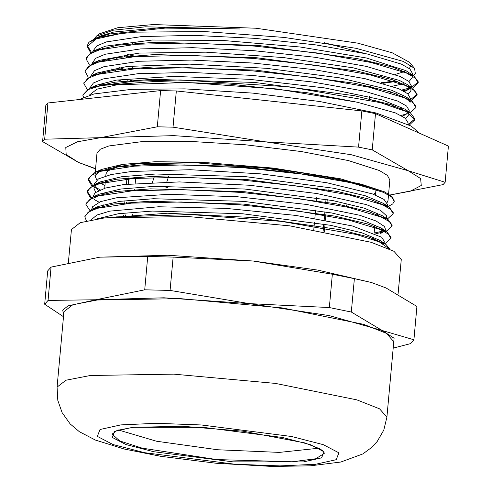<?xml version="1.0" encoding="UTF-8"?>
<svg xmlns="http://www.w3.org/2000/svg" width="491" height="491" viewBox="0 0 491 491"><rect width="100%" height="100%" fill="white"/><g stroke="black" fill="none" stroke-linecap="round" stroke-linejoin="round"><path stroke-width="0.74" d="M393.193 348.119L410.513 343.614L413.895 339.797L382.194 330.517L351.329 312.012L354.361 278.673L371.429 282.534L386.067 287.953L416.933 306.458L413.895 339.797M173.127 257.088L253.166 261.04L167.91 255.246L99.833 257.167L147.742 256.449L173.127 257.088L170.095 290.426L144.71 289.788L95.96 299.725L48.044 300.449L51.082 267.11L99.833 257.167M147.742 256.449L144.71 289.788M371.429 282.534L317.837 270.124L253.166 261.04L332.358 274.217L354.361 278.673M332.358 274.217L329.326 307.556L249.293 303.604L170.095 290.426M351.329 312.012L329.326 307.556M48.044 300.449L44.663 304.26L47.701 270.922L51.082 267.11M44.663 304.26L63.486 316.664M63.634 315.044L62.738 310.146L67.991 305.862L95.96 299.725L163.926 297.798L249.293 303.604L329.185 315.578L382.194 330.517L394.089 338.225L393.469 345.063M57.073 387.117L63.94 311.632L72.834 304.721L97.224 299.983L180.584 298.626L282.319 307.931L363.708 324.355L386.429 333.328L393.782 341.65L386.908 417.135L383.766 430.147L377.217 441.477L371.681 447.448L362.861 453.917L340.822 462.062L310.238 465.861L271.996 466.45L216.212 463.258L160.809 456.305L124.223 449.013L95.377 440.071L79.352 431.681L70.164 423.899L62.124 412.649L57.797 400.392L57.073 387.117L65.96 380.206L90.35 375.468L173.716 374.111L275.451 383.416L356.84 399.84L379.561 408.813L386.908 417.135M318.782 448.222L279.361 452.389L217.66 449.725L156.488 441.206L118.466 429.987M68.402 262.599L71.41 229.561L80.303 222.644L104.687 217.912L188.053 216.556L289.788 225.854L371.178 242.284L393.899 251.257L401.251 259.579L398.109 294.054M95.598 168.646L78.591 162.447L66.144 154.567L65.776 147.503L77.51 141.746L100.557 137.683L44.663 139.199L42.57 141.568L45.866 105.344L47.958 102.981L160.594 90.559L176.337 90.958L361.879 110.911L375.523 113.679L448.43 146.054L445.134 182.278L408.254 170.776L420.578 178.515L421.29 185.469L410.341 191.189L388.455 195.295L443.042 184.641L445.134 182.278M324.048 42.68L364.426 53.372M376.769 62.799L376.505 63.75M369.312 62.087L366.973 60.565M135.467 43.325L134.921 44.343M133.785 56.121L127.181 54.268M108.671 47.639L107.216 46.958M97.083 38.605L96.985 38.095M91.258 52.095L87.312 45.51L88.951 42.275L95.469 38.273L109.432 33.989L165.142 28.134L239.903 28.969L145.446 26.845L113.36 30.215L96.402 36.156L99.09 33.965L117.693 27.772L153.26 24.55L256.02 28.202L357.749 43.159L392.156 52.752L409.334 62.197L414.6 68.378L403.381 61.461L356.036 48.314L284.136 37.426L204.422 31.522L135.584 32.173L120.381 33.603L100.655 36.991L88.945 42.269M410.807 65.266L409.426 68.593M405.02 71.416L395.132 74.466M381.722 76.676L379.015 76.995M317.591 187.93L317.499 188.918M316.701 197.707L316.376 201.267M315.578 210.05L314.823 218.286M314.449 222.398L313.798 229.561M324.373 231.427L325.024 224.252M325.398 220.14L326.147 211.903M326.951 203.071L327.27 199.561M328.074 190.723L328.166 189.735M123.511 216.439L123.634 215.095M124.665 203.734L124.947 200.684M125.794 191.386L125.88 190.398M126.445 184.223L127.003 178.049M128.746 177.889L128.188 184.027M127.623 190.232L127.531 191.22M126.5 202.58L126.408 203.569M125.377 214.929L125.248 216.347M132.226 216.065L132.38 214.377M133.411 203.016L133.503 202.028M134.534 190.668L134.626 189.679M135.203 183.364L135.749 177.337M323.127 231.193L323.778 224.025M324.152 219.907L324.901 211.676M325.705 202.851L326.024 199.328M326.828 190.496L326.92 189.514M383.496 205.238L384.514 204.686M387.16 202.488L387.982 200.518L389.854 179.939L387.43 175.422L379.469 170.567L348.371 160.588L301.296 151.529L245.414 144.765L189.225 141.328L141.291 141.739L108.904 145.944L100.201 149.282L96.997 153.284L94.959 175.686M362.364 185.494L320.562 175.674L266.269 167.683L208.067 162.773L155.162 161.723L200.279 162.196L273.438 168.082L340.441 178.81L384.606 191.852L392.057 196.639L394.316 201.095L392.751 203.937L388.651 206.251M83.513 97.335L82.819 94.978L87.809 89.681L101.465 85.483L155.561 81.451L230.181 84.151L307.544 92.817L357.399 102.22L276.697 88.957L186.979 82.463L117.005 84.814L96.899 89.178L89.196 95.254M381.102 82.721L396.034 80.868M413.287 75.522L415.312 73.632L414.594 68.384M126.574 57.33L124.235 56.594L126.61 57.324M96.402 36.156L94.425 38.746M102.208 48.1L103.466 48.762M102.214 218.2L167.468 213.247L257.296 217.746L339.876 229.684L368.894 237.049L385.951 244.401L389.879 249.17M84.918 216.181L91.737 209.362L113.967 203.998L149.319 201.23L243.389 204.066L335.224 216.169L367.998 224.068L387.012 232.022L391.02 237.405L390.922 237.957M383.072 243.106L382.336 243.333M86.029 203.906L86.048 203.427L92.952 196.971L115.262 191.631L150.614 188.875L244.641 191.729L336.39 203.833L369.115 211.719L388.148 219.667L392.125 225.056L392.045 225.51M384.189 230.77L374.234 233.029M99.072 202.2L94.069 199.493M91.43 197.689L87.165 191.079L94.02 184.653L116.263 179.295L151.645 176.533L245.752 179.381L337.569 191.496L370.331 199.395L389.302 207.349L393.266 212.713L393.181 213.18M385.312 218.421L384.576 218.648M100.207 189.845L95.18 187.145M92.547 185.352L88.306 178.736L95.137 172.298L115.968 167.155L148.736 164.338L236.834 166.265L326.613 176.913L361.321 184.211L384.606 191.852M97.04 218.894L118.521 213.708L152.474 211.044L242.701 213.751L330.652 225.326L361.99 232.869L380.138 240.467L385.951 244.401M382.458 242.376L383.6 244.009M93.094 209.755L98.163 206.539L119.516 201.378L153.438 198.708L243.634 201.39L331.64 212.947L363.021 220.49L381.2 228.088L384.723 231.66M375.277 239.258L373.633 239.676M98.55 207.981L97.144 207.006M94.254 197.394L96.561 195.602M92.952 196.971L99.372 194.148L120.804 189.01L154.72 186.353L244.886 189.053L332.8 200.604L364.132 208.141L382.342 215.733L388.148 219.667M384.674 217.654L385.834 219.311M376.419 226.91L374.676 227.345M99.673 195.639L98.666 194.952M95.665 192.337L93.83 188.035L97.635 183.278M94.02 184.653L100.446 181.836L121.811 176.674L155.764 174.01L245.997 176.699L333.978 188.274L365.353 195.817L383.489 203.415L389.302 207.349M385.822 205.33L386.988 206.981M377.536 214.567L375.891 214.978M104.914 185.647L99.79 182.609M96.776 180.001L94.972 175.686L101.563 169.475L122.345 164.417L155.162 161.723M116.177 216.887L190.717 214.549L281.435 221.361L356.454 234.514L379.347 241.928L389.412 248.955M86.428 220.882L84.82 216.764L88.214 212.198L97.322 208.325L131.189 203.176L181.265 201.973L239.946 204.784L298.332 211.069L347.511 219.753L380.009 229.389L388.369 234.066L390.91 238.393L386.018 242.977L384.705 243.554M90.221 211.032L85.95 204.416L89.331 199.849L98.458 195.983L132.312 190.827L182.382 189.624L241.075 192.435L299.455 198.72L348.622 207.405L381.133 217.04L389.486 221.717L392.045 226.044L387.123 230.635L385.773 231.181M383.348 231.991L375.793 233.734M90.632 198.119L87.085 192.067L90.442 187.501L99.581 183.634L133.429 178.479L183.505 177.276L242.198 180.093L300.572 186.377L349.745 195.056L382.256 204.692L390.597 209.375L393.174 213.702L388.252 218.28L386.945 218.851M91.749 185.776L88.214 179.718L91.565 175.152L100.698 171.285L134.546 166.13L184.628 164.927L243.327 167.744L301.689 174.029L350.869 182.707L383.391 192.343L391.714 197.02L394.304 201.353M408.125 122.928L405.112 118.11L395.298 112.887L357.399 102.22M91.811 88.006L96.592 85.195L116.416 80.119L173.937 76.436L249.219 79.327L324.496 87.889L381.992 99.863L404.731 109.063L410.544 113.004L389.879 104.313L354.269 95.69L254.584 82.451L152.535 79.284L114.213 82.243L90.166 88.018L82.807 95.174M407.119 110.984L408.138 112.2L408.886 114.698L405.646 118.546M402.178 116.164L404.087 115.41L408.365 112.556M409.126 112.04L409.255 110.585L406.597 106.05L397.87 101.152L363.96 91.062L312.644 81.966L251.723 75.375L190.483 72.41L138.235 73.632L102.907 78.971L93.388 82.997L89.847 87.993M95.647 86.833L94.898 86.269M92.382 76.16L97.684 72.858L127.175 66.481L189.655 64.149L266.46 68.335L339.447 77.817L391.388 90.135L405.818 96.696L411.63 100.63L390.934 91.946L355.312 83.323L255.608 70.096L153.591 66.942L115.293 69.9L91.258 75.675L83.943 82.948M408.211 98.617L410.022 102.355M401.497 108.401L400.03 108.836M393.095 106.357L395.046 105.988M410.372 98.396L407.708 93.701L398.999 88.803L365.077 78.713L313.767 69.624L252.853 63.026L191.607 60.062L139.358 61.283L104.037 66.629L94.505 70.649L90.952 75.81M99.569 84.961L100.765 85.624M114.894 83.132L112.961 82.42M96.936 74.601L96.015 73.92M93.542 63.799L98.881 60.473L139.186 53.114L205.993 52.15L283.528 57.57L353.483 67.875L399.349 80.389L406.91 84.329L412.722 88.257L391.984 79.579L356.386 70.962L256.738 57.748L154.782 54.587L116.508 57.545L92.418 63.308L85.066 70.655M409.304 86.25L411.139 90.006L410.298 91.934L407.892 93.861M402.626 96.052L401.147 96.488M375.37 100.33L372.147 100.551M394.224 94.008L396.169 93.64M404.4 91.467L406.358 90.694L410.605 87.889M411.483 86.158L408.819 81.353L400.128 76.455L366.194 66.365L314.884 57.275L253.976 50.683L192.73 47.713L140.469 48.934L105.154 54.28L95.622 58.3L92.075 63.462M100.698 72.619L101.919 73.288M117.809 79.904L124.333 82.028M115.999 70.778L111.132 68.93M98.071 62.253L96.942 61.406M94.683 51.438L97.181 49.566M93.603 50.941L105.559 46.142L152.345 40.023L222.797 40.428L300.271 47.019L366.482 58.024L405.799 70.606L413.858 75.915L393.113 67.23L357.534 58.619L257.935 45.405L155.985 42.232L117.711 45.19L93.603 50.941L86.195 57.858L86.177 58.423M410.439 73.902L411.808 75.7M412.244 77.658L409.015 81.518M403.762 83.703L392.327 86.213M376.493 87.981L373.277 88.208M383.176 83.31L397.28 81.291M412.612 73.754L409.942 69.004L401.264 64.106L367.323 54.016L316.001 44.927L255.099 38.335L193.859 35.364L141.592 36.586L106.271 41.931L96.758 45.951L93.247 50.702M101.827 60.264L103.055 60.939M118.932 67.562L125.444 69.679M117.116 58.429L115.213 57.729M99.194 49.898L98.274 49.21M95.8 39.09L97.034 38.059M95.469 38.273L101.134 35.788L113.728 32.038L166.529 27.214L239.903 28.969M104.878 59.564L106.449 60.203M131.201 68.175L132.65 68.568M387.859 92.038L390.351 91.762M401.73 90.056L410.55 87.797M411.519 87.447L418.252 81.856L413.858 75.915M103.767 71.913L105.326 72.545M130.084 80.53L131.527 80.917M386.736 104.387L389.234 104.11M410.384 99.79L417.141 94.204L412.722 88.257M102.637 84.256L104.215 84.894M415.932 107.087L416.03 106.553L411.63 100.63M408.309 124.426L414.889 118.896L410.544 113.004M386.386 206.656L386.663 206.38M387.602 204.649L383.999 199.395L372.522 193.963L326.681 182.707L260.776 173.857L190.22 169.702L131.527 171.451L111.144 174.532L98.427 178.908L94.223 183.922L94.149 184.598M94.567 186.009L98.636 190.551M103.742 193.663L104.166 193.884M385.257 218.998L385.521 218.728M386.485 216.936L386.399 215.653L380.556 210.32L366.403 204.612L316.793 193.54L249.164 185.254L179.344 181.928L123.671 184.555L105.442 188.041L95.156 192.754L93.094 196.265M102.619 206.017L103.042 206.232M380.697 233.452L384.398 231.071M385.226 230.813L385.38 229.094L384.465 226.498L376.106 221.011L359.633 215.267L306.507 204.434L237.509 196.768L168.781 194.283L116.41 197.787L100.44 201.66L92.633 206.693L91.946 208.773M383.017 243.689L383.281 243.413M384.244 241.437L381.771 237.282L352.237 225.921L295.87 215.396L225.86 208.387L158.581 206.766L109.775 211.136L96.837 215.04L91.074 219.894M372.227 149.896L358.583 147.134L265.385 141.85L173.041 127.175L157.298 126.776L100.557 137.683L173.618 135.614L265.385 141.85L351.268 154.72L408.254 170.776L372.227 149.896L375.523 113.679M120.375 33.603L96.101 38.973L87.245 46.504L90.504 52.531M103.306 59.914L104.798 60.546M128.372 68.421L131.109 69.17M390.259 92.75L392.616 92.468M403.105 90.755L409.058 89.239M412.784 87.877L418.185 82.844L415.38 78.112L406.345 72.999L371.067 62.48L317.714 52.997L254.393 46.117L190.717 42.993L136.381 44.233L99.667 49.763L89.755 53.924L86.121 58.846L89.374 64.873M102.183 72.263L103.669 72.895M127.255 80.769L129.986 81.518M389.124 105.099L391.487 104.816M411.274 100.391L417.055 95.193L414.269 90.461L405.216 85.348L369.944 74.828L316.597 65.346L253.27 58.46L189.587 55.342L135.264 56.588L98.544 62.112L88.638 66.273L84.986 71.195L88.257 77.216M99.667 84.004L102.545 85.244M400.871 115.446L406.787 113.949M410.507 112.592L415.92 107.535L413.152 102.809L404.087 97.697L368.827 87.177L315.48 77.695L252.141 70.808L188.47 67.69L134.147 68.936L97.414 74.454L87.527 78.621L83.851 83.544L87.472 89.853M409.42 124.929L414.791 119.884L406.296 111.586L380.353 102.613L289.23 86.846L180.688 79.959L134.773 81.156L101.465 85.483M361.879 110.911L358.583 147.134M173.041 127.175L176.337 90.958M160.594 90.559L157.298 126.776M44.663 139.199L47.958 102.981M42.57 141.568L78.591 162.447L95.579 168.892M105.798 175.919L105.995 173.777L107.824 170.862L110.113 169.002L122.455 164.399M353.765 183.026L357.399 184.235M107.824 170.862L118.331 166.645L137.437 163.785L195.633 162.834L266.447 168.266L330.455 178.595M374.117 193.031L376.081 195.332M154.34 176.447L152.48 182.333M345.86 203.354L346.56 206.944M167.615 187.648L165.246 186.942L165.51 186.095M166.817 181.965L168.634 176.208M356.761 209.326L356.558 208.264M128.703 178.368L135.725 177.57M324.263 453.432L315.639 458.754L292.176 461.792L216.758 459.601L142.187 448.142L119.663 440.918L112.138 434.124L117.128 430.435L132.969 427.33L182.186 426.274L243.235 431.215L304.684 442.894L319.751 448.743L322.655 450.732L323.937 452.205L324.263 453.432M132.803 427.323L114.649 431.356L112.249 437.407L125.972 444.551L153.72 451.702L232.918 461.841L303.45 461.878L321.599 457.845L323.999 451.794L310.281 444.65L282.534 437.499L203.335 427.36L132.803 427.323M120.774 424.887L156.304 423.285L201.249 424.93L291.611 436.499L323.274 444.656L338.925 452.812L336.188 459.711L315.48 464.314L279.944 465.916L235.005 464.271L144.642 452.708L112.979 444.545L97.328 436.395L100.066 429.49L120.774 424.887M133.159 44.485L132.38 43.576M369.195 99.863L369.496 96.555M370.318 87.521L370.41 86.533M371.442 75.172L371.534 74.184M131.484 81.396L131.57 80.407M132.607 69.053L132.895 65.904M133.73 56.704L134.018 53.556M91.737 209.362L98.163 206.539M387.012 232.022L381.2 228.088M95.137 172.298L101.563 169.475M390.922 238.393L391.008 237.405M392.045 226.044L392.137 225.056M393.193 213.462L393.26 212.713M84.863 216.451L84.925 215.776M85.974 204.201L86.048 203.427M87.079 192.067L87.171 191.079M88.202 179.718L88.294 178.73M408.015 124.272L408.138 122.934M89.773 88.779L89.865 87.742M410.249 99.698L410.384 98.237M411.372 87.349L411.507 85.888M412.501 74.994L412.63 73.54M93.198 51.119L93.241 50.696M92.418 63.308L98.844 60.485M91.258 75.675L97.684 72.858M90.166 88.018L96.592 85.195M388.056 206.508L389.025 206.085M385.816 231.212L387.123 230.635M87.324 45.51L87.232 46.498M86.201 57.858L86.109 58.846M85.078 70.207L84.986 71.195M83.949 82.556L83.887 83.237M418.264 81.856L418.197 82.556M417.135 94.204L417.049 95.193M416.012 106.553L415.926 107.535M414.889 118.896L414.803 119.884M375.511 194.663L375.903 190.379M108.443 170.359L108.744 167.069M373.559 239.645L373.645 238.657M374.16 232.998L374.774 226.302M375.805 214.948L375.897 213.966M376.928 202.599L377.02 201.611M102.981 206.895L103.178 204.735M104.104 194.553L104.19 193.564M104.675 188.268L105.32 181.216M387.473 206.116L387.626 204.397M386.349 218.452L386.503 216.746M93.026 196.94L93.087 196.265M91.811 210.283L91.964 208.614M384.103 243.149L384.257 241.437M419.351 133.141L411.188 126.04L376.088 113.01L319.794 101.496L252.742 93.106L184.868 88.902L131.6 89.35L93.959 93.971L79.468 99.507"/></g></svg>
